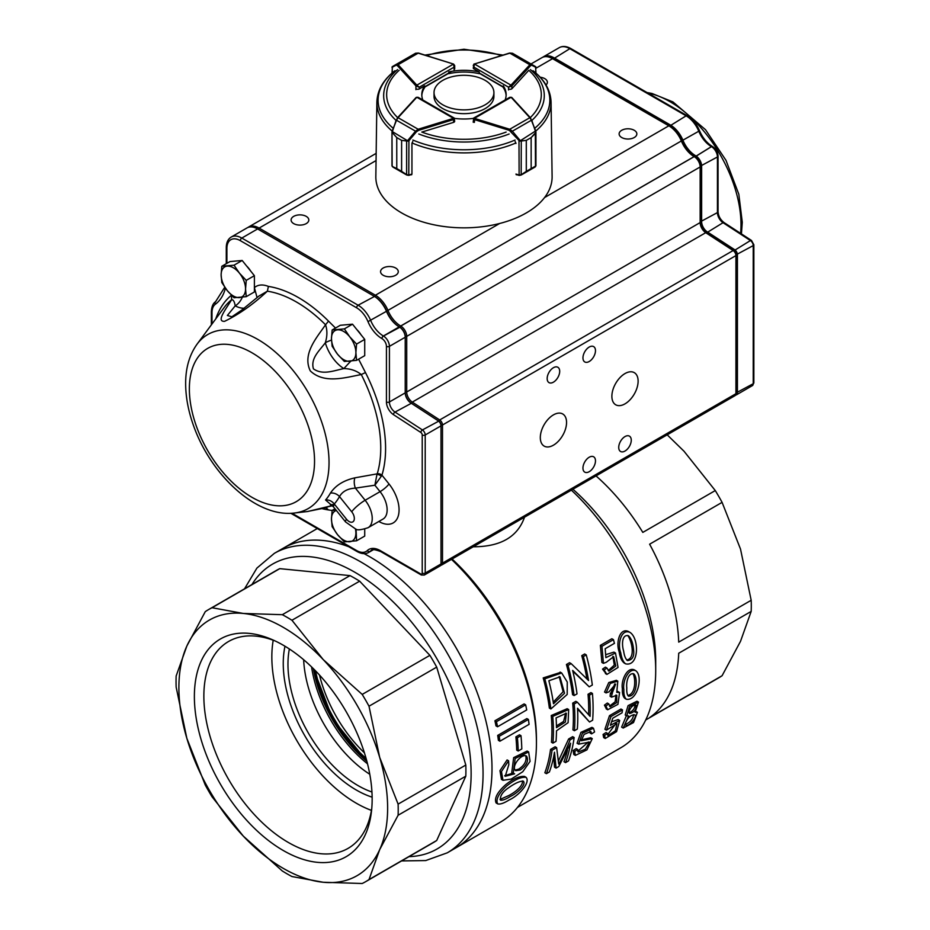 <?xml version="1.0" encoding="UTF-8"?>
<svg xmlns="http://www.w3.org/2000/svg" width="930" height="930" viewBox="0 0 930 930"><rect width="100%" height="100%" fill="white"/><g stroke="black" fill="none" stroke-linecap="round" stroke-linejoin="round"><path stroke-width="1.4" d="M524.508 517.196C517.615 536.936 500.538 546.794 473.254 546.782M495.144 534.146L509.07 526.113M499.991 799.451L508.768 795.557C514.476 792.651 523.195 786.234 522.451 780.921M510.338 796.452C505.908 799.265 502.63 800.498 500.503 800.16C499.84 795.987 502.584 791.814 508.733 787.663C515.174 783.118 520.056 780.956 523.404 781.177C526.496 785.083 516.51 793.709 510.338 796.452M509.105 799.986C519.359 795.406 530.728 782.211 526.078 777.341C521.149 776.748 514.674 779.642 506.652 786.001C498.526 793.685 495.539 799.649 497.666 803.88C500.119 804.531 503.932 803.229 509.105 799.986M515.162 770.133L518.801 769.11C524.636 765.158 526.938 760.728 525.729 755.823M520.3 769.982L515.801 770.691C510.454 767.169 521.614 752.765 526.543 756.125C528.914 760.635 526.833 765.262 520.3 769.982M508.594 760.798L501.468 771.528L502.967 780.293L511.233 779.073L522.741 771.761L530.088 761.345L528.635 751.928L515.162 758.496L513.279 773.365L514.627 773.83L505.246 776.271L508.826 764.658L508.594 760.798L507.106 759.938L499.968 770.679L501.456 779.433M520.986 735.677A175.014 101.045 60 0 1 521.8 748.941L518.208 751.01A175.014 101.045 -120 0 0 517.394 737.746L515.894 736.874L519.486 734.805L520.986 735.677L517.394 737.746M528.391 719.448A175.014 101.045 60 0 1 529.077 724.354L499.898 741.21A175.014 101.045 -120 0 0 499.212 736.304L497.69 735.421L526.868 718.576L528.391 719.448L499.212 736.304M525.648 704.824A175.014 101.045 60 0 1 526.717 709.927L497.538 726.772A175.014 101.045 -120 0 0 496.469 721.668L494.911 720.773L524.09 703.929L525.648 704.824L496.469 721.668M548.863 680.772L560.011 676.854L564.51 693.269L553.49 703.754A170.794 98.615 60 0 0 548.863 680.772M553.245 702.15L563.115 691.746L559.151 676.505M544.794 678.83A170.794 98.615 -120 0 1 550.874 708.962L567.195 694.443L567.242 681.992L561.674 672.96L544.794 678.83L543.201 677.912L560.616 672.378M583.354 656.568A170.794 98.615 -120 0 1 588.539 680.504L571.136 663.613L568.021 665.415A170.794 98.615 -120 0 1 574.101 695.559L577.019 693.873A170.794 98.615 60 0 0 572.659 670.437L589.213 686.828L592.329 685.026A170.794 98.615 60 0 0 586.249 654.894L584.656 653.976L581.762 655.65L583.354 656.568L586.249 654.894M601.954 646.28L603.431 663.357L606.197 662.334L613.661 656.65L615.788 666.019L608.929 671.146L606.93 668.019L604.082 669.984L606.918 674.413L618.043 667.438L615.486 653.011L605.872 657.65L605.174 648.71L614.428 643.362A170.794 98.615 60 0 0 613.451 639.654L611.859 638.736L600.373 645.362L601.954 646.28L613.451 639.654M626.704 659.998C635.934 658.463 631.691 640.526 627.727 635.469M623.646 651.047C621.728 645.269 621.682 633.888 628.517 635.794C631.307 638.48 632.993 643.083 633.551 649.605C634.481 656.371 632.435 660.033 627.425 660.567C625.506 658.847 624.251 655.673 623.646 651.047M620.729 652.744C621.693 658.533 623.344 662.241 625.681 663.857C639.166 666.81 639.352 638.259 629.947 632.365C621.135 628.552 617.299 643.979 620.729 652.744M556.082 717.89L566.382 713.252L565.37 722.029L556.477 727.655A170.794 98.615 60 0 0 556.082 717.89M556.454 725.946L563.603 721.424L565.696 713.089M552.746 716.379A170.794 98.615 -120 0 1 552.955 743.117L556.035 741.338A170.794 98.615 60 0 0 556.489 730.806L568.102 722.68L568.672 709.567L552.746 716.379L551.246 715.507L567.184 708.707L568.683 709.567M589.527 695.129A170.794 98.615 -120 0 1 590.073 716.379L577.321 702.185L574.205 703.987A170.794 98.615 -120 0 1 574.415 730.724L577.332 729.05A170.794 98.615 60 0 0 577.542 708.242L589.527 722.006L592.643 720.204A170.794 98.615 60 0 0 592.433 693.455L590.934 692.594L588.027 694.268L589.527 695.129L592.433 693.455M606.046 692.908L608.929 691.885L615.625 684.143L611.882 694.059L611.591 697.151L616.799 695.245L616.648 702.662L610.138 706.754L608.801 703.905L605.93 705.998L607.685 709.753L617.938 704.359L619.578 692.478L616.764 692.327L617.799 681.155L610.289 683.399L606.046 692.908L604.558 692.048L608.778 682.55L616.369 680.33M627.855 695.582C636.12 693.466 635.632 678.191 632.993 673.564M626.797 687.863C626.041 682.667 628.11 672.367 633.795 673.843C637.957 677.296 637.19 696.582 628.506 696.186C627.111 694.815 626.541 692.036 626.797 687.863M623.879 689.548C623.635 694.268 624.448 697.5 626.343 699.244C637.527 701.301 643.421 675.982 635.678 670.669C628.564 667.728 622.275 681.609 623.879 689.548M570.137 739.838C564.952 752.335 561.139 760.403 558.721 764.03L556.628 747.639L552.048 750.289A170.794 98.615 -120 0 1 546.433 773.667L549.386 771.958A170.794 98.615 60 0 0 554.478 752.219L556.082 768.099L558.767 766.541L570.59 743.233A170.794 98.615 -120 0 1 565.556 762.623L568.521 760.914A170.794 98.615 60 0 0 574.136 737.525L572.636 736.665L568.625 738.978L570.137 739.838L574.136 737.525M591.596 733.886L594.561 731.968L593.468 728.237L582.447 733.212L578.588 744.163L589.492 742.094L585.33 749.196L578.181 752.068L577.716 749.51L574.728 751.428L575.31 755.393L586.911 749.906L592.282 738.629L581.273 740.722L584.075 734.398L590.864 731.515L591.596 733.886L590.085 733.003L589.922 731.329M610.987 716.542L606.453 730.155L616.962 723.598L615.346 730.771L608.022 735.677L607.592 733.445L604.628 735.351L605.232 738.478L616.567 731.631L619.682 720.471L610.382 725.295L612.812 718.158L622.054 712.81A170.794 98.615 60 0 0 622.484 709.904L620.973 709.032L609.487 715.67L610.987 716.542L622.484 709.904M629.029 712.717C632.842 711.159 634.841 708.532 635.051 704.859M629.087 711.334C630.749 707.021 633.051 704.917 635.992 705.033C636.608 709.427 634.469 712.252 629.575 713.508L629.087 711.334M625.425 724.47C630.4 722.238 633.121 718.948 633.597 714.6M625.646 722.691C627.983 717.472 630.97 714.833 634.586 714.786C638.003 716.414 628.819 727.028 625.913 725.272L625.646 722.691M628.634 715.961L623.193 728.051L633.516 722.563L637.422 712.299L635.097 712.229L638.492 702.092L629.598 706.486L626.762 715.867L628.634 715.961M497.538 726.772L495.992 725.877A172.91 99.824 -120 0 0 494.911 720.773M499.898 741.21L498.387 740.338A172.91 99.824 -120 0 0 497.69 735.421M518.208 751.01L516.72 750.15A172.91 99.824 -120 0 0 515.894 736.874M504.653 775.76L512.837 773.121M513.279 773.376L511.779 772.505L513.662 757.648L527.147 751.068L528.624 751.952M497.69 803.857L496.12 802.95C494.063 798.37 497.294 792.244 505.827 784.56C513.337 778.666 519.579 775.957 524.567 776.434L526.089 777.317M626.762 715.891L625.227 715.007L628.099 705.614L636.98 701.232L638.48 702.115M621.612 727.144L626.39 715.682M606.453 730.155L604.919 729.26L609.487 715.67M607.546 734.863L615.974 723.435M607.592 733.445L606.035 732.549L603.07 734.444L604.628 735.351M611.638 721.727L618.148 719.588L619.682 720.483M605.232 738.478L603.663 737.571L603.07 734.444M577.681 751.359L588.353 742M578.6 744.14L577.077 743.256L580.936 732.352L591.957 727.365L593.468 728.248M577.716 749.51L576.17 748.627L573.182 750.533L574.728 751.428M580.808 739.966L590.736 737.746M575.321 755.381L573.764 754.474L573.182 750.533M556.082 768.099L554.501 767.18L553.769 756.148M565.556 762.623L563.975 761.705A168.69 97.394 -120 0 0 567.463 750.301M558.605 760.554L568.625 738.978M556.628 747.639L555.129 746.767L550.537 749.417L552.048 750.289M546.433 773.667L544.852 772.76A168.69 97.394 -120 0 0 550.537 749.417M626.343 699.244L624.844 698.384C622.961 696.558 622.147 693.338 622.391 688.688C620.763 680.888 627.029 666.822 634.167 669.809M612.324 693.838L610.836 692.978L614.823 683.91M611.882 694.059L610.836 692.978M611.591 697.151L610.103 696.291L610.394 693.199M609.487 706.126L615.149 701.813L615.962 694.989M608.801 703.905L607.302 703.045L604.442 705.138L605.93 705.998M617.555 691.374L619.578 692.478M606.43 709.02L604.442 705.138M589.527 722.006L577.577 709.067M588.609 714.67A168.69 97.394 -120 0 0 588.027 694.268M577.321 702.185L575.821 701.313L572.706 703.115L574.205 703.987M574.415 730.724L572.915 729.864A168.69 97.394 -120 0 0 572.706 703.115M552.955 743.117L551.455 742.256A168.69 97.394 -120 0 0 551.246 715.507M625.669 663.869L624.158 662.997C621.612 660.893 619.95 657.185 619.194 651.86C615.73 643.107 619.578 627.506 628.366 631.447L629.947 632.365M603.431 663.357L601.896 662.474L600.373 645.362M608.243 670.588L614.288 665.113L612.858 656.336M606.93 668.019L605.407 667.136L602.547 669.112L604.082 669.984M605.674 654.673L613.94 652.116L615.486 653.011M606.209 673.901L602.547 669.112M589.213 686.828L572.845 671.204M586.888 678.842A168.69 97.394 -120 0 0 581.762 655.65M571.136 663.613L569.544 662.695L566.428 664.497L568.021 665.415M574.101 695.559L572.589 694.687A168.69 97.394 -120 0 0 566.428 664.497M550.874 708.962L549.363 708.09A168.69 97.394 -120 0 0 543.201 677.912M722.087 502.363L740.513 549.084L751.184 600.28L678.714 642.119A157.089 90.698 60 0 0 649.617 544.201L722.087 502.363A157.089 90.698 -120 0 0 715.275 490.563L642.816 532.402A157.089 90.698 60 0 0 596.025 475.904M667.182 434.822L684.027 451.248L715.275 490.563M645.711 719.983L718.75 677.819A157.089 90.698 -120 0 0 722.087 675.726L740.513 641.328L751.184 611.405A157.089 90.698 -120 0 0 751.184 600.28M571.357 490.145A168.69 97.394 60 0 1 655.708 670.553A168.69 97.394 60 0 1 620.775 747.778L517.487 807.403M572.915 489.25A157.089 90.698 60 0 1 655.708 661.079L655.708 670.553M451.469 559.36A172.91 99.824 60 0 1 536.436 742.861A172.91 99.824 60 0 1 500.619 822.015L447.249 852.833L425.731 860.564L401.609 860.924M452.073 559.011A168.69 97.394 60 0 1 536.436 739.42L536.436 742.861M369.733 556.745A172.91 99.824 60 0 1 482.693 709.113A172.91 99.824 60 0 1 456.188 847.672A172.91 99.824 60 0 0 481.577 705.463A172.91 99.824 60 0 0 364.072 553.629A172.91 99.824 60 0 1 369.733 556.745M244.52 588.83L256.889 568.114L274.338 553.35L283.29 548.189A172.91 99.824 60 0 1 348.785 546.735A172.91 99.824 60 0 0 283.29 548.189L317.281 528.554M751.184 611.405L678.714 653.244A157.089 90.698 60 0 1 649.617 717.565L722.087 675.726M303.645 659.719A99.103 57.218 -120 0 0 369.78 774.272A99.103 57.218 -120 0 1 303.645 659.719M372.128 797.161A103.323 59.648 60 0 1 284.987 646.234M371.942 792.011A99.103 57.218 60 0 1 358.038 785.594A99.103 57.218 60 0 1 289.358 648.977M371.779 808.298A119.47 68.971 60 0 1 348.064 848.381A119.47 68.971 60 0 1 256.006 816.377A119.47 68.971 60 0 1 203.856 696.152A119.47 68.971 60 0 1 228.606 641.467A119.47 68.971 60 0 1 275.164 640.968M273.211 640.224A119.47 68.971 -120 0 0 271.839 656.906A119.47 68.971 -120 0 0 371.442 810.379M372.151 799.172A125.701 72.575 60 0 1 371.465 811.413A125.701 72.575 60 0 1 279.605 848.3A125.701 72.575 60 0 1 194.451 700.802A125.701 72.575 60 0 1 272.316 639.677A125.701 72.575 60 0 1 372.151 799.172M398.11 815.25A157.089 90.698 60 0 0 398.11 804.125L379.684 757.404L369.012 706.207A157.089 90.698 60 0 0 362.2 694.419L323.198 659.568L291.95 620.252A157.089 90.698 60 0 0 282.313 614.695L243.323 613.451A147.603 85.223 60 0 0 186.837 646.059L176.154 675.982A157.089 90.698 60 0 0 176.154 687.107L186.837 738.304L205.263 785.025A157.089 90.698 60 0 0 212.063 796.824L243.323 836.14A147.603 85.223 60 0 1 186.837 738.304A147.603 85.223 60 0 1 186.837 646.059L205.263 611.661A157.089 90.698 60 0 1 208.587 609.569L276.28 570.485A157.089 90.698 60 0 1 279.756 568.649L350.017 575.612A157.089 90.698 60 0 1 359.643 581.169L429.893 655.336A157.089 90.698 60 0 1 436.705 667.124L465.802 765.041A157.089 90.698 60 0 1 465.802 776.166L436.705 840.488A157.089 90.698 60 0 1 433.368 842.58L365.676 881.663A157.089 90.698 60 0 1 362.2 883.5L323.198 882.256A147.603 85.223 60 0 1 243.323 836.14L282.313 870.98A157.089 90.698 60 0 0 291.95 876.537L323.198 882.256A147.603 85.223 60 0 0 379.684 849.648L398.11 815.25L465.802 776.166M208.587 609.569A157.089 90.698 60 0 1 212.063 607.732L243.323 613.451A147.603 85.223 60 0 1 323.198 659.568A147.603 85.223 60 0 1 379.684 757.404A147.603 85.223 60 0 1 379.684 849.648L369.012 879.571A157.089 90.698 60 0 1 365.676 881.663M282.313 614.695L350.017 575.612M291.95 620.252L359.643 581.169M212.063 607.732L279.756 568.649M369.012 879.571L436.705 840.488M369.012 706.207L436.705 667.124M362.2 694.419L429.893 655.336M398.11 804.125L465.802 765.041M313.491 668.786L332.847 719.227L366.85 761.217A104.846 60.531 60 0 1 313.491 668.798A102.323 59.078 -120 0 0 366.862 761.24M360.991 334.742A15.45 8.916 -120 0 0 356.946 329.708M250.658 271.037A15.45 8.916 -120 0 0 246.613 266.003M638.12 381.137A18.554 10.718 120 0 0 634.272 372.639A18.554 10.718 120 0 0 615.718 383.358A18.554 10.718 120 0 0 615.718 404.783A18.554 10.718 120 0 0 630.017 399.807A18.554 10.718 120 0 0 638.12 381.137M566.556 422.452A18.554 10.718 120 0 0 562.708 413.966A18.554 10.718 120 0 0 544.155 424.673A18.554 10.718 120 0 0 544.155 446.098A18.554 10.718 120 0 0 558.453 441.134A18.554 10.718 120 0 0 566.556 422.452M595.479 350.668A8.858 5.115 120 0 0 593.642 346.611A8.858 5.115 120 0 0 584.784 351.726A8.858 5.115 120 0 0 584.784 361.944A8.858 5.115 120 0 0 591.608 359.573A8.858 5.115 120 0 0 595.479 350.668M595.479 460.85A8.858 5.115 120 0 0 593.642 456.793A8.858 5.115 120 0 0 584.784 461.908A8.858 5.115 120 0 0 584.784 472.138A8.858 5.115 120 0 0 591.608 469.766A8.858 5.115 120 0 0 595.479 460.85M559.697 371.326A8.858 5.115 120 0 0 557.861 367.269A8.858 5.115 120 0 0 549.002 372.384A8.858 5.115 120 0 0 549.002 382.614A8.858 5.115 120 0 0 555.826 380.231A8.858 5.115 120 0 0 559.697 371.326M631.261 440.192A8.858 5.115 120 0 0 629.424 436.135A8.858 5.115 120 0 0 620.566 441.25A8.858 5.115 120 0 0 620.566 451.48A8.858 5.115 120 0 0 627.39 449.109A8.858 5.115 120 0 0 631.261 440.192M254.367 287.637C258.029 284.58 262.702 284.173 268.41 286.417L267.363 291.195C253.262 304.319 239.01 314.352 224.607 321.315C215.806 321.873 226.037 308.934 231.628 299.693L231.477 295.205A123.202 71.133 60 0 0 215.725 318.955M294.473 513.011C256.308 517.894 210.668 474.73 193.428 425.359C188.232 410.781 185.64 396.738 185.651 383.218C185.663 367.873 189.453 354.876 197.02 344.216A100.475 58.009 60 0 1 276.919 353.412A100.475 58.009 60 0 1 329.034 462.57A100.475 58.009 60 0 1 294.473 513.011L307.621 511.512L332.173 505.583M331.429 505.083L325.57 500.003A103.707 59.88 -120 0 0 330.417 493.109C335.532 485.46 343.693 480.368 354.911 477.834L377.22 473.847A4.22 3.034 -163.1 0 1 381.939 475.172L381.277 476.288A4.22 2.569 30.2 0 0 376.952 474.451L374.883 485.216A20944.205 16518.102 -144.9 0 1 355.4 488.134C347.797 488.529 342.496 491.342 339.497 496.585A8.44 6.522 29.5 0 0 330.417 493.109M358.608 359.189L365.467 372.558L361.282 374.546C344.867 377.661 324.221 384.102 310.306 370.919C302.087 354.016 316.525 337.904 325.547 324.779L328.523 321.129L335.498 328.046M306.226 216.376A8.858 5.115 0 0 0 296.565 215.26A8.858 5.115 0 0 0 291.102 219.992A8.858 5.115 0 0 0 299.96 225.107A8.858 5.115 0 0 0 308.818 219.992A8.858 5.115 0 0 0 306.226 216.376M634.248 130.293A8.858 5.115 0 0 0 624.588 129.177A8.858 5.115 0 0 0 619.124 133.908A8.858 5.115 0 0 0 627.983 139.023A8.858 5.115 0 0 0 636.841 133.908A8.858 5.115 0 0 0 634.248 130.293M546.015 84.979A8.858 5.115 0 0 0 547.375 82.259A8.858 5.115 0 0 0 544.782 78.643A8.858 5.115 0 0 0 540.191 77.237M395.68 268.026A8.858 5.115 0 0 0 386.031 266.91A8.858 5.115 0 0 0 380.568 271.641A8.858 5.115 0 0 0 389.414 276.756A8.858 5.115 0 0 0 398.273 271.641A8.858 5.115 0 0 0 395.68 268.026M325.547 507.489L328.523 509.954L332.15 510.477M247.845 227.513A21.088 12.171 60 0 1 248.566 227.036A21.088 12.171 60 0 1 259.11 228.083L375.406 295.229A21.088 12.171 60 0 1 388.043 310.62A21.088 12.171 -120 0 0 400.691 326.012L400.749 326.046A8.44 4.871 60 0 1 406.712 336.369L406.712 391.995A8.44 4.871 -120 0 0 412.292 402.097L439.704 419.953A4.22 2.43 60 0 1 442.494 424.998L442.494 563.115A4.22 2.43 60 0 1 441.622 565.045L735.06 395.634A4.22 2.43 -120 0 0 735.932 393.704L735.932 255.587A4.22 2.43 -120 0 0 733.142 250.542L705.731 232.686A8.44 4.871 60 0 1 700.15 222.584L700.15 166.958A8.44 4.871 -120 0 0 694.187 156.635L694.117 156.6A21.088 12.171 60 0 1 681.481 141.209A21.088 12.171 -120 0 0 668.833 125.817L552.536 58.671A21.088 12.171 -120 0 0 541.992 57.625L530.995 63.972M441.622 565.045A4.22 2.43 60 0 1 440.739 565.242M700.15 165.924L700.15 166.958L700.15 165.924A7.173 4.139 60 0 0 695.07 157.147L695.012 157.112A22.355 12.904 -120 0 1 681.609 140.802A19.821 11.439 60 0 0 669.728 126.329L668.833 125.817L544.55 197.567M700.15 221.561A9.695 5.603 -120 0 0 706.567 233.163L733.979 251.019A2.953 1.709 60 0 1 735.932 254.553L735.932 255.587L442.494 424.998L441.006 424.998M735.932 254.553L735.932 255.587M291.985 513.232L356.62 550.548A18.972 10.962 -120 0 0 367.303 550.595A23.192 13.392 60 0 1 380.37 550.653L420.837 574.019A2.104 1.221 -120 0 0 422.22 573.101L422.22 434.984A2.104 1.221 -120 0 0 420.825 432.462L393.413 414.606A10.544 6.092 60 0 1 386.438 401.981L386.438 346.355A6.324 3.65 -120 0 0 381.963 338.613L381.904 338.578A23.192 13.392 60 0 1 368.001 321.641A18.972 10.962 -120 0 0 356.62 307.795L240.324 240.649A2.104 1.221 120 0 1 241.812 238.068L358.108 305.214A21.088 12.171 60 0 1 370.756 320.606A21.088 12.171 -120 0 0 383.393 335.997L383.451 336.032A8.44 4.871 60 0 1 389.414 346.355L389.414 401.981A8.44 4.871 -120 0 0 395.006 412.083L422.418 429.939A4.22 2.43 60 0 1 425.208 434.984L425.208 573.101A4.22 2.43 60 0 1 424.324 575.031L440.134 565.905A4.22 2.43 -120 0 0 441.006 563.975L441.006 425.859A4.22 2.43 -120 0 0 438.216 420.813L410.804 402.957A8.44 4.871 60 0 1 405.224 392.855L405.224 337.23A8.44 4.871 -120 0 0 399.261 326.907L399.202 326.872A21.088 12.171 60 0 1 386.555 311.48A21.088 12.171 -120 0 0 373.918 296.089L257.61 228.943A21.088 12.171 -120 0 0 247.066 227.897L231.268 237.022A21.088 12.171 60 0 1 241.812 238.068L257.61 228.943M381.963 338.613A2.104 1.221 120 0 1 383.451 336.032L399.853 327.244A7.591 4.383 60 0 1 405.224 336.544L405.224 337.23L389.414 346.355A2.104 1.221 180 0 1 386.438 346.355M356.62 307.795A2.104 1.221 120 0 1 358.108 305.214L374.511 296.426A20.239 11.683 60 0 1 386.648 311.201A21.925 12.66 -120 0 0 399.795 327.209M405.224 392.169A9.277 5.359 -120 0 0 411.362 403.283L438.774 421.127A3.371 1.953 60 0 1 441.006 425.173L441.006 425.859L425.208 434.984A2.104 1.221 180 0 1 422.22 434.984M244.183 308.214A29.516 17.042 60 0 1 235.197 305.854L227.373 315.468L231.861 316.805M350.715 361.212L343.844 368.582A29.516 17.042 60 0 1 325.314 342.775C318.99 351.168 310.446 358.527 313.445 368.873C322.675 375.267 333.138 370.826 343.844 368.582C350.587 368.687 356.399 370.675 361.282 374.546A119.214 68.832 -120 0 1 377.22 473.847M326.849 507.048L326.186 507.501M259.017 296.019L267.363 291.195A119.214 68.832 -120 0 1 325.547 324.779C327.406 330.255 327.337 336.253 325.314 342.775A12.648 4.057 163.9 0 1 331.499 340.124M257.087 297.681L254.402 287.661M197.02 344.216L224.13 307.586A119.214 68.832 -120 0 1 231.628 299.693C233.325 299.611 234.511 301.669 235.197 305.854A12.648 7.591 118 0 0 242.312 297.275M325.57 500.003A8.44 6.754 41.1 0 1 334.277 504.002L346.506 519.219A7.382 4.266 -120 0 0 353.632 521.125A7.382 4.266 -120 0 0 351.726 511.791L339.497 496.585A111.681 64.484 60 0 1 334.277 504.002L333.335 506.734M381.277 476.288L374.883 485.216L380.056 491.656A8.44 1.779 141.2 0 0 389.007 483.972A28.47 16.438 60 0 1 398.366 515.58A28.47 16.438 60 0 1 378.847 521.474M351.726 511.791A12.648 2.674 -38.8 0 1 365.141 500.259L355.4 488.134A8.44 3.999 81.5 0 1 354.911 477.834M420.837 574.019L422.371 574.903M542.76 57.242A21.088 12.171 60 0 1 543.48 56.765A21.088 12.171 60 0 1 554.024 57.811L670.321 124.957A21.088 12.171 60 0 1 682.969 140.349A21.088 12.171 -120 0 0 695.617 155.74L695.675 155.775A8.44 4.871 60 0 1 701.639 166.098L701.639 221.724A8.44 4.871 -120 0 0 707.219 231.826L734.63 249.682A4.22 2.43 60 0 1 737.42 254.727L737.42 392.844A4.22 2.43 60 0 1 736.548 394.773A4.22 2.43 60 0 1 735.665 394.971M735.921 394.029A3.371 1.953 -120 0 0 736.223 392.844L736.223 254.727A3.371 1.953 -120 0 0 733.991 250.693L706.579 232.837A9.277 5.359 60 0 1 700.441 221.724L700.441 166.098A7.591 4.383 -120 0 0 695.07 156.81L695.012 156.775A21.925 12.66 60 0 1 681.864 140.767A20.239 11.683 -120 0 0 669.728 125.992L553.431 58.846A20.239 11.683 -120 0 0 548.747 57.044M334.986 508.78L332.15 510.407L331.464 518.952L332.15 526.694L337.567 534.68L344.367 541.876L356.574 540.795L356.05 529.135M336.253 510.361L332.15 510.407M364.723 529.124L364.723 536.087L356.574 540.795M355.434 528.949A17.275 9.974 -120 0 1 355.888 533.041A17.275 9.974 60 0 1 349.785 541.737A17.275 9.974 60 0 1 337.567 534.68A17.275 9.974 60 0 1 331.464 518.952A17.275 9.974 60 0 1 336.358 510.489M221.817 282.557L227.234 290.555L234.035 297.751L246.241 296.658L245.555 288.916L246.241 280.372L239.452 273.176L234.035 265.19L221.817 266.271L221.131 274.815L221.817 282.557M234.035 265.19L242.172 260.481L229.966 261.574L221.817 266.271M242.172 260.481L254.39 275.675L246.241 280.372M254.39 275.675L254.39 291.962L246.241 296.658M227.234 290.555A17.275 9.974 60 0 1 221.131 274.815A17.275 9.974 60 0 1 227.234 266.131A17.275 9.974 60 0 1 239.452 273.176A17.275 9.974 -120 0 1 245.555 288.916A17.275 9.974 60 0 1 239.452 297.6A17.275 9.974 60 0 1 227.234 290.555M332.15 346.262L337.567 354.249L344.367 361.445L356.574 360.363L355.888 352.61L356.574 344.077L349.785 336.881L344.367 328.883L332.15 329.976L331.464 338.52L332.15 346.262M344.367 328.883L352.505 324.186L340.299 325.279L332.15 329.976M352.505 324.186L364.723 339.38L356.574 344.077M364.723 339.38L364.723 355.655L356.574 360.363M337.567 354.249A17.275 9.974 60 0 1 331.464 338.52A17.275 9.974 60 0 1 337.567 329.825A17.275 9.974 60 0 1 349.785 336.881A17.275 9.974 -120 0 1 355.888 352.61A17.275 9.974 60 0 1 349.785 361.305A17.275 9.974 60 0 1 337.567 354.249M485.146 80.364A29.946 17.286 0 0 0 452.515 76.609A29.946 17.286 0 0 0 434.031 92.582A29.946 17.286 0 0 0 463.965 109.868A29.946 17.286 0 0 0 493.911 92.582A29.946 17.286 0 0 0 485.146 80.364M434.031 92.582L434.031 96.371A29.946 17.286 0 0 0 463.965 113.658A29.946 17.286 0 0 0 493.911 96.371L493.911 92.582M453.561 64.042L454.7 65.588L454.073 67.181L453.48 64.089L416.884 85.13L419.267 87.199L416.28 86.165A2.104 1.221 180 0 1 415.919 85.874L415.919 89.664M418.581 53.277L415.571 53.242L396.517 64.205A0.849 0.779 60 0 0 396.192 65.158L392.03 67.367A0.849 0.837 59.7 0 1 392.437 66.565A0.849 0.837 59.7 0 0 392.437 66.565L392.576 66.483A0.849 0.779 60 0 0 392.251 67.437L392.251 72.9M392.007 73.11L392.437 66.565L396.517 64.205L398.11 64.705A0.849 0.605 137.5 0 0 397.354 65.623L396.192 65.158M454.665 121.446L454.235 118.064L418.163 97.325L416.849 97.278L453.456 118.319L454.049 119.354A2.104 1.221 180 0 1 453.549 119.563L453.549 122.376A2.104 1.221 0 0 0 454.677 121.295A2.104 1.221 0 0 0 454.665 121.144M392.437 166.505L396.773 168.574L396.75 137.57L396.773 168.574L392.437 166.505L392.146 165.482L391.995 131.804L392.541 131.095L392.588 132.932L396.773 137.594L392.588 132.932M394.797 70.808C383.288 79.806 377.313 90.268 376.871 102.195A87.106 50.29 180 0 0 392.169 131.072L391.972 132.118L392.414 131.642L408.258 141.162L401.621 140.372L401.621 171.364L406.619 174.654L408.77 175.049A2.104 1.221 0 0 0 408.921 175.003L411.944 174.073L411.944 143.476L412.746 141.523M396.75 137.57L401.597 140.36L406.631 141L408.107 140.046L408.921 140.721L408.258 141.162M408.689 175.375L406.77 175.026L401.597 171.353L401.621 140.372M406.701 174.991L393.332 167.319M392.251 131.037L397.331 118.157A0.849 0.605 42.5 0 1 398.075 117.692L396.482 120.226L415.536 131.177L418.163 129.247L418.558 130.363L416.361 131.851L408.921 140.721L408.781 175.375L411.665 174.491M396.157 120.237L392.541 131.095M406.631 141L406.619 174.654L408.77 175.049M408.107 140.046L415.536 131.177L416.361 131.851M515.964 174.073L518.987 175.014A2.104 1.221 0 0 0 519.138 175.049L521.288 174.666L526.287 171.376L526.287 140.384L519.649 141.162L509.349 130.374L474.358 119.575A2.104 1.221 180 0 1 473.858 119.366L473.858 118.668L511.058 97.29L509.745 97.325L473.661 118.075L473.242 122.295M515.162 141.534L515.964 143.476M519.649 141.162L535.366 131.107L535.471 133.304L531.158 137.582L535.32 132.932L535.494 131.653L535.936 132.13L535.936 165.912L531.158 168.574L531.135 137.594L531.158 168.574L535.18 166.958L521.207 175.003M516.278 174.503L519.126 175.386L518.987 140.732L519.8 140.058L521.277 141.011L526.31 140.372L526.31 171.364L521.137 175.038L519.266 175.421L521.986 174.561M509.349 130.374L509.745 129.258L512.372 131.188L531.425 120.226L529.833 117.703A0.849 0.605 -42.5 0 1 530.577 118.168L535.657 131.049M521.277 141.011L521.172 175.026M511.547 131.862L512.372 131.188L519.8 140.058M535.32 132.932L535.471 166.517M535.366 131.107L531.751 120.249M535.738 72.947L535.738 67.506A0.849 0.779 -60 0 0 535.424 66.542L535.552 66.623A0.849 0.837 -60.3 0 1 535.971 67.425L531.774 65.216L530.6 65.681L511.895 85.886A2.104 1.221 180 0 1 511.523 86.165L508.547 87.199L510.93 85.13L474.474 64.007L473.882 67.1L473.265 65.519L474.056 63.961L473.265 68.076M530.6 65.681A0.849 0.605 -137.2 0 0 529.856 64.763L531.449 64.251L512.476 53.254L509.466 53.277M535.994 73.156L535.552 66.623L520.323 57.788L535.389 66.669M531.774 65.216A0.849 0.779 -60 0 0 531.449 64.251L535.424 66.542M508.629 88.931A2.104 1.221 0 0 0 511.988 88.641L528.786 70.308A77.329 44.64 180 0 1 530.274 117.622M535.936 132.13L535.738 131.06A87.106 50.29 180 0 0 551.072 102.195L552.106 176.537A88.141 50.883 180 0 1 463.965 227.838A88.141 50.883 180 0 1 375.836 176.537L376.871 102.195M516.65 174.619A87.548 50.545 180 0 1 516.278 174.782L516.266 174.177M411.269 174.607A87.548 50.545 180 0 0 411.665 174.782L411.665 174.154M505.118 99.987A42.176 24.343 0 0 0 506.141 94.651A42.176 24.343 0 0 0 503.281 85.839M473.254 121.295A2.104 1.221 0 0 0 474.381 122.376L474.753 118.459L509.745 129.258L529.833 117.703L511.279 97.464A1.267 0.732 0 0 0 511.058 97.29L511.628 97.429M454.561 118.389A42.176 24.343 0 0 0 473.358 118.389M506.129 132.072A77.329 44.64 180 0 1 421.801 132.072L453.561 122.376M421.825 95.511A42.176 24.343 0 0 1 424.65 87.571L424.65 85.839A42.176 24.343 0 0 0 421.801 94.651A42.176 24.343 0 0 0 422.825 99.998M424.65 85.839L419.302 88.931A2.104 1.221 0 0 1 415.954 88.641M473.265 67.937A2.104 1.221 0 0 0 473.254 68.006A2.104 1.221 0 0 0 473.882 68.867L479.229 71.947A42.176 24.343 0 0 0 448.713 71.947M506.118 95.511A42.176 24.343 0 0 0 503.281 87.571L503.281 86.909M479.229 71.947L479.229 73.679A42.176 24.343 0 0 0 448.713 73.679L448.713 73.028M274.338 553.35A172.91 99.824 60 0 1 360.794 561.918A172.91 99.824 60 0 1 473.754 714.275A172.91 99.824 60 0 1 447.249 852.833M251.925 584.552A164.47 94.953 60 0 1 354.83 572.241A164.47 94.953 60 0 1 467.732 739.49A164.47 94.953 60 0 1 409.014 856.646M364.421 752.847A99.103 57.218 60 0 1 319.513 675.075M366.083 758.415A101.207 58.439 60 0 1 315.526 670.856M366.49 759.88A102.533 59.195 60 0 1 314.456 669.763M366.885 761.368A100.545 58.055 60 0 1 313.375 668.67M367.513 763.809A99.103 57.218 60 0 1 311.573 666.903M740.594 233.349A100.475 58.009 -120 0 0 741.001 224.723A100.475 58.009 -120 0 0 647.745 92.954M368.082 527.694L382.986 519.08A20.03 11.567 -120 0 0 380.056 491.656L365.141 500.259A20.03 11.567 60 0 1 368.082 527.694C361.212 529.961 357.085 530.414 355.678 529.031L345.6 521.974L333.3 506.687L330.336 504.641L333.754 504.583M346.506 519.219A12.648 2.674 141.2 0 0 345.6 521.974M314.538 461.175A88.513 51.104 -120 0 0 220.654 344.379A88.513 51.104 -120 0 0 220.654 469.557A88.513 51.104 -120 0 0 314.538 461.175M225.42 288.161A65.367 37.735 60 0 1 215.342 304.261A18.972 10.962 -120 0 0 211.994 312.573L211.994 324M268.41 286.417A123.202 71.133 60 0 1 328.523 321.129M365.467 372.558A123.202 71.133 60 0 1 381.939 475.172L389.007 483.972M328.523 509.954A123.202 71.133 60 0 1 321.78 508.559M240.324 240.649A18.972 10.962 -120 0 0 226.897 248.391L226.897 263.341M735.932 393.704L442.494 563.115L441.006 563.115M733.979 251.019L733.142 250.542L439.704 419.953L438.914 421.22M706.567 233.163L705.731 232.686L412.292 402.097L411.502 403.364M700.15 222.584L406.712 391.995L405.224 391.995M700.15 166.958L406.712 336.369L405.224 336.369M695.07 157.147L694.187 156.635L400.749 326.046L400.005 327.337M694.117 156.6L400.691 326.012L399.947 327.302M681.609 140.802L386.624 311.155M499.689 223.467L375.406 295.229L374.662 296.519M552.536 58.671L535.994 68.216M376.057 160.565L259.11 228.083L258.354 229.373M669.728 126.329L668.833 125.817L669.728 126.329M381.904 338.578A2.104 1.221 120 0 1 383.393 335.997L399.202 326.872M368.001 321.641L386.648 311.201M380.37 550.653A2.104 1.221 120 0 0 380.8 551.618C374.871 549.398 371.709 549.014 371.314 550.467A21.088 12.171 -120 0 0 369.977 551.467L372.686 549.897M367.303 550.595A2.104 1.709 46.7 0 0 369.977 551.467A21.088 12.171 60 0 1 368.652 552.455L373.314 549.758M422.22 573.101A2.104 1.221 180 0 0 425.208 573.101L441.006 563.975M420.825 432.462A2.104 1.139 123.1 0 1 422.418 429.939L438.774 421.127M393.413 414.606A2.104 1.139 123.1 0 1 395.006 412.083L411.362 403.283M386.438 401.981A2.104 1.221 180 0 0 389.414 401.981L405.224 392.855M374.511 296.426L373.918 296.089L374.511 296.426M399.853 327.244L399.261 326.907L399.853 327.244M215.342 304.261A2.104 1.721 -126.2 0 1 215.714 301.611M226.281 263.702L226.281 247.531A2.104 1.221 0 0 0 226.897 248.391M211.994 312.573A2.104 1.221 180 0 1 211.366 311.713C211.633 306.644 213.04 303.308 215.586 301.692L224.758 287.219M356.62 550.548A2.104 1.221 120 0 0 357.05 551.513L290.846 513.29M736.223 392.844L753.23 383.718A2.104 1.221 180 0 0 753.846 382.858L752.347 385.648A4.22 2.43 -120 0 0 753.23 383.718L753.23 245.601A4.22 2.43 -120 0 0 750.429 240.556L723.029 222.7A8.44 4.871 60 0 1 717.437 212.598L717.437 156.972A8.44 4.871 -120 0 0 711.473 146.649L711.415 146.615A21.088 12.171 60 0 1 698.779 131.223L681.864 140.767M699.453 130.595L698.779 131.223A21.088 12.171 -120 0 0 686.131 115.832A2.104 1.221 120 0 1 687.189 115.727C692.501 118.982 696.582 123.934 699.453 130.595C702.627 137.849 706.963 143.15 712.473 146.51A2.104 1.221 120 0 0 712.473 146.51A2.104 1.221 120 0 0 711.415 146.615L695.012 156.775M712.473 146.51L712.531 146.545A2.104 1.221 120 0 0 711.473 146.649L695.07 156.81M712.531 146.545C715.926 148.835 717.774 152.032 718.053 156.112A2.104 1.221 180 0 1 717.437 156.972L700.441 166.098M718.053 156.112L718.053 211.738A2.104 1.221 180 0 1 717.437 212.598L700.441 221.724M718.053 211.738C718.413 216.155 720.425 219.771 724.075 222.596A2.104 1.139 123.1 0 0 723.029 222.7L706.579 232.837M724.075 222.596L751.487 240.452A2.104 1.139 123.1 0 0 750.429 240.556L733.991 250.693M751.487 240.452L753.846 244.741A2.104 1.221 180 0 1 753.23 245.601L736.223 254.727M669.728 125.992L686.131 115.832L569.834 48.686L553.431 58.846M559.29 47.639C562.604 45.814 566.463 46.128 570.88 48.581A2.104 1.221 120 0 0 569.834 48.686A21.088 12.171 -120 0 0 559.29 47.639L543.48 56.765M419.267 88.954L419.267 87.199L454.073 67.181L454.073 69.936M424.65 86.862L451.573 71.377M454.7 69.076L454.7 65.588L453.48 64.089A1.267 0.732 0 0 0 453.189 63.961L418.186 53.161L398.11 64.705L416.663 84.956A0.849 0.605 137.5 0 0 415.919 85.874L397.354 65.623M416.663 84.956A1.267 0.732 0 0 0 416.884 85.13L416.28 86.165M396.517 64.205L415.571 53.242L418.442 53.045L453.189 63.961M416.28 97.418L416.849 97.278A1.267 0.732 0 0 0 416.628 97.452L398.075 117.692L418.163 129.247L453.154 118.447L453.549 119.563L418.558 130.363M453.154 118.447A1.267 0.732 0 0 0 453.456 118.319L454.049 119.354M396.773 168.574L401.621 171.364M415.884 97.906A0.849 0.605 42.5 0 1 416.628 97.452M473.858 119.366L474.451 118.331A1.267 0.732 0 0 0 474.753 118.459M526.287 171.376L531.135 168.586M526.287 140.384L531.158 137.582M511.279 97.464A0.849 0.605 -42.5 0 1 512.023 97.917M473.882 68.867L473.882 67.1L508.547 87.199L508.547 89.954M511.523 86.165L510.93 85.13A1.267 0.732 0 0 0 511.151 84.967A0.849 0.605 -137.2 0 1 511.895 85.886L511.895 88.734M479.229 72.959L504.269 87.478M511.151 84.967L529.856 64.763L509.849 53.161L474.777 63.879A1.267 0.732 0 0 0 474.474 64.007L474.405 63.961M519.917 57.555L512.476 53.254L509.605 53.045L474.777 63.879M530.379 69.587A80.306 46.361 180 0 1 531.879 120.412M509.129 134.001A80.306 46.361 180 0 1 418.802 134.001M396.041 120.389A80.306 46.361 180 0 1 397.563 69.587M393.181 128.27A85.874 49.581 180 0 1 394.971 70.692M515.081 140.035A85.874 49.581 180 0 1 412.862 140.035M532.971 70.692A85.874 49.581 180 0 1 534.727 128.294M515.906 142.976A87.106 50.29 180 0 1 412.002 142.953M397.645 117.599A77.329 44.64 180 0 1 399.156 70.308M426.614 55.568A77.329 44.64 180 0 1 501.34 55.568M502.979 780.27L501.479 779.398M623.193 728.027L621.624 727.121M637.422 712.299L635.888 711.415M592.271 738.641L590.736 737.757M634.179 669.798L635.678 670.669M617.799 681.155L616.299 680.283M607.697 709.741L606.197 708.881M606.918 674.413L605.407 673.541M561.662 672.983L560.093 672.065M647.001 92.523L651.965 93.465L672.925 101.905L705.521 129.7L725.993 160.355L738.815 194.219L742.279 222.27L741.431 233.895M376.15 153.369L248.566 227.036M259.331 295.74L241.719 310.097L231.756 316.874M326.976 507.559L310.236 510.93M332.405 505.757L307.621 511.512M226.281 247.531C226.35 242.521 228.013 239.01 231.268 237.022M211.366 324.837L211.366 311.713M357.05 551.513C361.468 553.966 365.327 554.28 368.652 552.455M421.302 574.996L380.8 551.618M421.337 575.019L424.324 575.031M752.347 385.648L736.548 394.773M687.189 115.727L570.88 48.581M753.846 382.858L753.846 244.741M424.65 87.141L448.713 73.307M391.972 132.13L391.972 165.9L392.658 166.923M392.169 131.06L397.447 117.819L416.012 97.569L418.163 97.325M406.736 175.014L405.922 174.549M535.238 166.935L534.576 167.319M509.745 97.325L511.895 97.58L530.46 117.819L535.738 131.06M479.229 73.238L503.281 87.188M551.072 102.195C550.63 90.268 544.654 79.806 533.146 70.808M502.921 55.091L463.977 49.232L425.045 55.079"/></g></svg>
